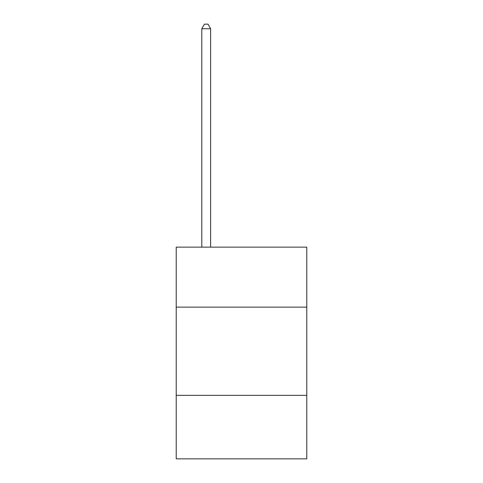 <?xml version="1.0" encoding="UTF-8"?>
<svg xmlns="http://www.w3.org/2000/svg" width="483" height="483" viewBox="0 0 483 483"><rect width="100%" height="100%" fill="white"/><g stroke="black" fill="none" stroke-linecap="round" stroke-linejoin="round"><path stroke-width="0.72" d="M306.777 307.128L306.777 247.145L176.223 247.145L176.223 307.128L306.777 307.128L306.777 458.85L176.223 458.85L176.223 307.128M306.777 395.342L176.223 395.342M210.624 247.145L210.624 28.739L201.803 28.739L201.803 247.145M201.803 28.739L204.454 24.15L207.98 24.15L210.624 28.739"/></g></svg>
